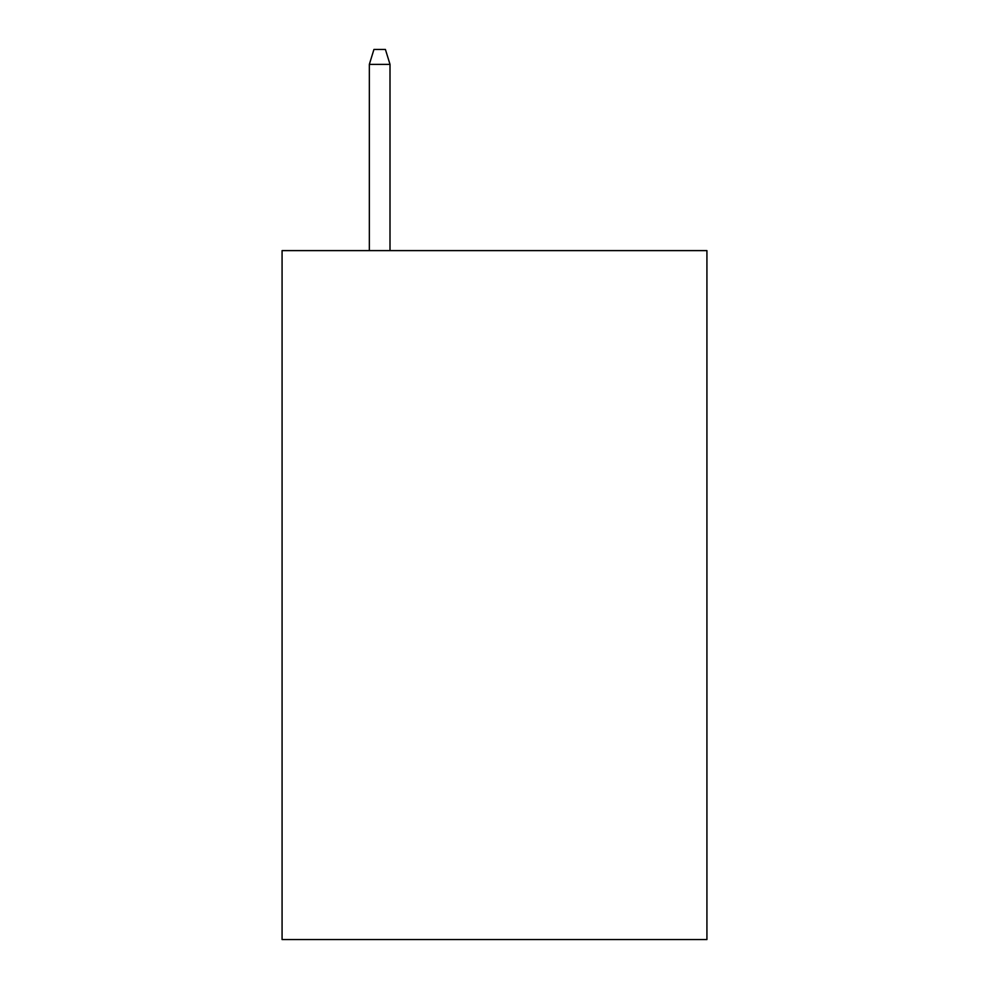 <?xml version="1.0" encoding="UTF-8"?>
<svg xmlns="http://www.w3.org/2000/svg" width="989" height="989" viewBox="0 0 989 989"><rect width="100%" height="100%" fill="white"/><g stroke="black" fill="none" stroke-linecap="round" stroke-linejoin="round"><path stroke-width="1.48" d="M706.925 250.613L706.925 939.55L282.075 939.55L282.075 250.613L706.925 250.613M390.012 250.613L390.012 64.372L369.342 64.372L369.342 250.613M369.342 64.372L373.941 49.45L385.413 49.45L390.012 64.372"/></g></svg>
